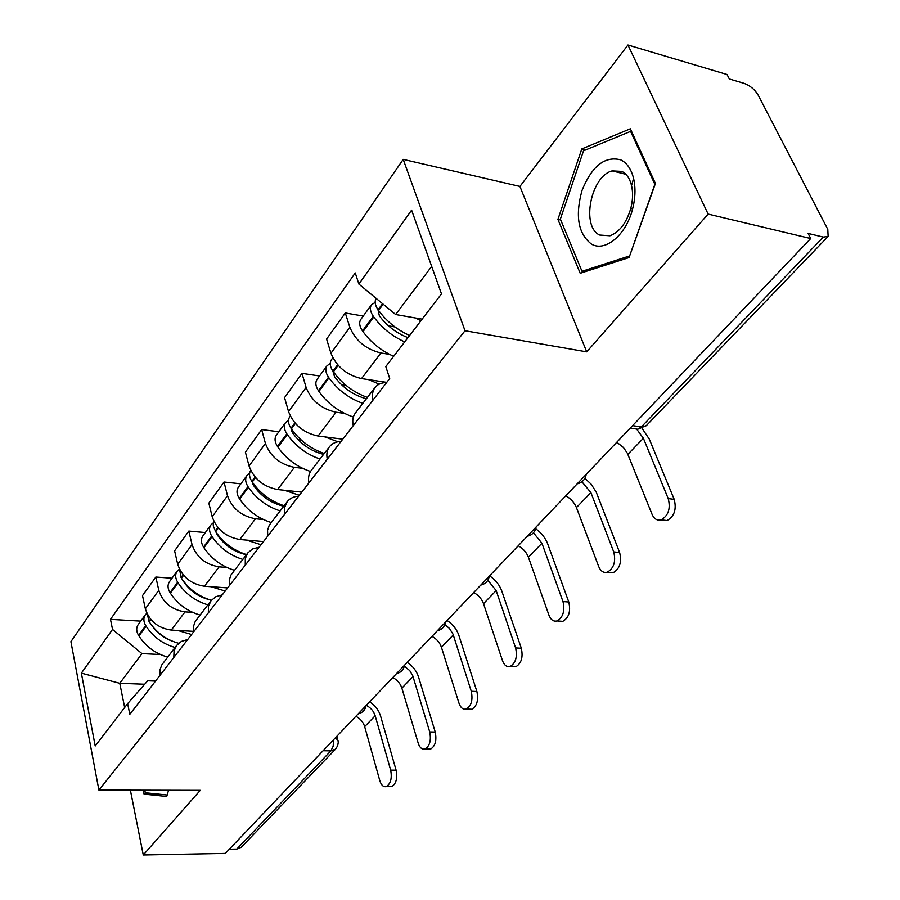 <?xml version="1.0" encoding="UTF-8"?>
<svg xmlns="http://www.w3.org/2000/svg" width="900" height="900" viewBox="0 0 900 900"><rect width="100%" height="100%" fill="white"/><g stroke="black" fill="none" stroke-linecap="round" stroke-linejoin="round"><path stroke-width="1.35" d="M708.131 214.088L627.952 45L519.919 186.435L403.2 159.379L70.909 641.666L98.899 790.087L465.019 330.75L586.71 351.855L708.131 214.088L810.709 238.534L225.326 853.436L143.269 855L200.261 790.335L98.899 790.087M627.952 45L727.043 74.498L729.326 78.975L744.086 83.34C750.082 85.567 754.774 89.483 758.149 95.085L827.786 229.354L828.135 236.419L646.2 425.779L641.351 426.938L823.309 237.083L828.135 236.419M323.089 750.746L330.896 750.881L335.486 749.194L241.2 847.327L236.768 849.094L330.896 750.881L333.191 746.156L333.54 739.778M229.343 849.229L236.768 849.094M130.376 790.155L143.269 855M823.309 237.083L808.11 233.426L810.709 238.534M389.498 354.364L380.914 352.991C365.895 349.301 355.534 340.718 349.841 327.262L345.308 312.964L326.588 339.064L330.952 353.272C336.465 366.637 346.669 375.075 361.541 378.585L386.741 382.365M373.027 400.084C371.902 395.032 372.555 390.859 374.985 387.574C377.572 384.311 381.454 382.624 386.629 382.522M363.262 316.069L345.308 312.964M374.985 387.574L355.309 413.145C352.868 416.441 352.181 420.604 353.25 425.644M344.43 413.37L336.082 412.234C321.401 408.949 311.411 400.691 306.113 387.461L301.973 373.365L284.558 397.631L288.551 411.637C293.692 424.777 303.536 432.911 318.071 436.039L342.765 439.178M327.274 459.191C326.284 454.196 327.015 450.045 329.479 446.726C332.089 443.43 335.947 441.664 341.032 441.428M319.556 375.975L301.973 373.365M329.479 446.726L311.22 470.464C308.745 473.794 307.98 477.945 308.925 482.906M302.501 468.293L294.379 467.359C280.024 464.434 270.371 456.469 265.433 443.464L261.641 429.57L245.407 452.194L249.064 465.998C253.868 478.912 263.374 486.754 277.594 489.544L301.781 492.131M284.794 514.08L284.738 507.285L287.201 501.694C289.834 498.364 293.647 496.519 298.654 496.181M278.854 431.764L261.641 429.57M287.201 501.694L269.246 525.229L267.559 530.28L267.727 536.13M263.385 519.536L255.476 518.771C241.436 516.161 232.11 508.478 227.498 495.697L224.01 482.017L208.845 503.168L212.197 516.757C216.697 529.436 225.889 537.007 239.794 539.494L263.498 541.597M245.25 565.166L245.306 558.461L247.826 552.881L252.63 548.944L259.155 547.2M240.874 483.829L224.01 482.017M247.826 552.881L231.007 574.942L229.264 579.971L229.32 585.742M226.822 567.439L219.105 566.842C205.38 564.514 196.357 557.077 192.026 544.534L188.82 531.067L174.611 550.868L177.705 564.255C181.912 576.697 190.822 584.033 204.424 586.249L227.644 587.903M208.328 612.855L208.496 606.229L211.05 600.683L215.831 596.711L222.255 594.877M205.335 532.541L188.82 531.067M211.05 600.683L195.255 621.405L193.466 626.4L193.444 632.092M192.555 612.349L185.029 611.876C171.596 609.806 162.855 602.606 158.794 590.288L155.846 577.035L142.504 595.62L145.35 608.783C149.31 621.011 157.95 628.11 171.248 630.079L193.343 631.327M173.801 657.472L174.06 650.936L176.648 645.413L181.384 641.419L187.706 639.506M172.013 578.216L155.846 577.035M176.648 645.413L161.775 664.92L159.953 669.87L159.851 675.495M431.662 266.377L395.64 314.527L422.123 319.151M395.64 314.527L358.886 284.074L411.604 210.161L441.484 293.884L385.796 366.581L389.7 378.54L129.814 714.308L127.631 703.631L95.209 745.965L81.36 673.133L112.534 629.438L141.964 653.625L119.767 683.303L124.661 707.501M358.886 284.074L355.252 272.936L110.475 619.357L112.534 629.438M403.2 159.379L465.019 330.75M519.919 186.435L586.71 351.855M580.207 273.274L629.066 257.558L655.425 183.454L630.349 128.79L581.794 148.939L557.921 219.386L580.207 273.274M143.28 790.189L144.079 794.126L166.714 796.5L168.559 790.256M144.686 684.236L119.767 683.303L81.36 673.133M160.391 654.502L141.964 653.625M127.631 703.631L147.713 680.783L155.52 681.086M140.715 621.124L110.475 619.357M560.734 220.016L557.921 219.386M585.697 149.917L581.794 148.939M158.681 794.149L144.079 794.126M616.815 442.215L623.464 447.536L627.424 453.353L652.095 514.384C654.154 518.962 657.158 520.796 661.095 519.885C668.363 515.767 670.736 508.669 668.227 498.611L674.201 499.331C676.721 509.366 674.336 516.442 667.058 520.549L662.04 519.998M409.613 335.498C396.99 329.76 386.64 321.412 378.562 310.455L378.079 309.78C375.007 305.235 374.377 301.433 376.166 298.384M415.463 317.993L420.941 320.692M375.165 302.366L371.498 304.762C369.596 307.822 370.192 311.67 373.298 316.282L373.781 316.957C381.803 327.892 392.119 336.206 404.707 341.899M371.498 304.762L360.787 319.444C358.875 322.515 359.449 326.351 362.509 330.941L362.993 331.616C370.924 342.484 381.15 350.719 393.66 356.321M388.485 325.845L394.965 326.947M407.97 337.646C396.371 333.146 386.831 325.868 379.373 315.81L377.966 309.611M636.885 429.424L643.387 438.277L668.227 498.611M674.201 499.331L649.294 439.121L642.127 428.434M620.707 159.84C604.89 155.801 592.009 165.96 582.064 190.305C574.988 215.831 578.115 233.764 591.457 244.08C605.115 252.36 626.153 235.013 632.61 208.935C635.389 197.977 635.715 187.819 633.589 178.447C631.226 169.076 626.929 162.866 620.707 159.84M621.832 171.394L612.146 170.888C590.659 176.254 580.95 226.8 599.67 235.035L609.986 235.778C619.538 232.054 626.467 222.93 630.788 208.406C632.88 200.183 633.127 192.532 631.53 185.479C629.764 178.414 626.524 173.722 621.832 171.394M629.359 256.016L582.008 271.305L560.363 219.094L583.526 150.806L630.585 131.377L654.851 184.309L629.595 256.072M584.651 271.845L582.008 271.305M631.665 131.659L630.585 131.377M167.153 795.015L145.316 792.765L144.787 790.2M565.83 495.765C570.847 498.69 574.38 502.627 576.428 507.566L598.725 566.606C600.66 571.196 603.495 573.064 607.219 572.209C613.856 568.373 616.028 561.611 613.732 551.925L619.616 552.488C621.911 562.151 619.74 568.901 613.102 572.726L608.783 572.344M367.402 397.429C353.498 392.411 342.169 383.873 333.405 371.812L332.944 371.149C329.974 366.626 329.468 362.812 331.414 359.719L332.82 357.784M368.584 379.642L379.226 384.142M330.244 363.42L326.993 365.782C325.046 368.876 325.553 372.679 328.5 377.19L328.95 377.854C337.68 389.88 348.975 398.385 362.835 403.358M326.993 365.782L317.036 379.418C315.09 382.522 315.562 386.325 318.476 390.803L318.926 391.466C327.78 403.706 339.255 412.223 353.363 417.004M341.449 384.683L346.005 385.346M366.368 398.779C353.441 395.269 342.81 387.855 334.474 376.56L332.91 371.104M581.918 481.77L590.895 492.593L613.732 551.925M619.616 552.488L596.227 492.12L591.131 484.166L584.899 478.339M518.243 545.749C523.136 548.539 526.523 552.364 528.413 557.224L548.977 615.262C550.811 619.852 553.489 621.742 557.01 620.944C563.085 617.366 565.076 610.909 562.984 601.571L568.778 602.01C570.881 611.325 568.89 617.771 562.804 621.337L559.08 621.09M324.281 453.476C310.725 448.83 299.767 440.618 291.409 428.85L290.97 428.209C288.146 423.787 287.73 420.019 289.699 416.902L290.295 416.081M325.035 436.916L337.871 441.787M288.495 420.255L285.581 422.539C283.613 425.655 284.029 429.424 286.83 433.834L287.269 434.475C295.594 446.22 306.517 454.387 320.029 459.011M285.581 422.539L276.311 435.251C274.331 438.379 274.725 442.136 277.504 446.512L277.931 447.165C286.189 458.854 297.045 466.965 310.511 471.488M298.08 439.65L301.241 440.044M323.595 454.376C310.973 451.192 300.679 444.082 292.725 433.069L291.105 428.411M533.452 532.778L541.935 543.24L562.984 601.571M568.778 602.01L547.661 543.803C545.389 537.908 541.406 532.89 535.702 528.739M473.726 592.515C478.485 595.181 481.748 598.905 483.514 603.675L502.515 660.724C504.236 665.303 506.767 667.215 510.109 666.472C515.7 663.12 517.523 656.933 515.599 647.921L521.314 648.236C523.238 657.236 521.404 663.401 515.801 666.754L512.584 666.585M284.085 505.733C270.866 501.412 260.257 493.504 252.27 482.029L251.843 481.399C249.21 477.169 248.828 473.49 250.695 470.363M284.445 490.275L299.34 495.281M249.604 473.276L246.96 475.481C244.969 478.62 245.306 482.332 247.984 486.641L248.4 487.271C256.354 498.724 266.929 506.599 280.125 510.896M246.96 475.481L238.297 487.361C236.306 490.489 236.621 494.201 239.265 498.488L239.681 499.118C247.556 510.502 258.053 518.31 271.17 522.529M257.918 491.085L260.01 491.31M283.702 506.228C271.361 503.336 261.382 496.519 253.778 485.764L252.236 481.984M487.845 580.264L496.17 590.591L515.599 647.921M521.314 648.236L501.795 591.03C499.567 584.933 495.506 579.87 489.6 575.842M431.989 636.345C436.635 638.91 439.774 642.533 441.416 647.224L459.011 703.271C460.642 707.839 463.027 709.774 466.189 709.076C471.353 705.926 473.051 699.998 471.274 691.279L476.887 691.504C478.665 700.2 476.966 706.117 471.803 709.256L469.001 709.166M246.532 554.558C233.618 550.53 223.346 542.914 215.696 531.709L213.232 525.904L213.795 521.179M246.555 540.09L261.056 544.748M213.266 522.855L210.859 524.97C208.856 528.109 209.126 531.788 211.68 536.006L212.074 536.614C219.69 547.796 229.939 555.39 242.82 559.395M210.859 524.97L202.748 536.096C200.745 539.235 200.993 542.891 203.524 547.087L203.917 547.695C211.466 558.821 221.636 566.347 234.439 570.285M220.556 539.303L221.816 539.415M246.42 554.715C234.349 552.082 224.662 545.512 217.373 535.028L216.045 532.249M444.881 624.611L449.438 628.414L452.993 634.095L471.274 691.279M476.887 691.504L458.831 635.276C456.761 629.291 452.846 624.352 447.109 620.471M392.794 677.531C397.316 679.984 400.343 683.516 401.873 688.129L418.207 743.197C419.738 747.742 421.999 749.689 424.991 749.036C429.772 746.077 431.348 740.374 429.716 731.936L435.24 732.071C436.871 740.498 435.296 746.179 430.515 749.137L428.062 749.092M211.354 600.289C198.754 596.531 188.786 589.174 181.44 578.227L179.347 568.913M211.072 586.721L225.214 591.053M179.246 569.317L177.03 571.342C175.016 574.481 175.23 578.115 177.671 582.232L178.054 582.829C185.366 593.752 195.3 601.076 207.866 604.822M177.03 571.342L169.425 581.771C167.411 584.91 167.602 588.533 170.021 592.627L170.404 593.224C177.638 604.091 187.515 611.359 200.014 615.038M185.704 584.561L186.3 584.606M209.486 599.738C198.472 596.914 189.731 590.726 183.274 581.164L182.441 579.724M404.359 666.18L409.77 670.658L412.74 675.709L429.716 731.936M435.24 732.071L418.489 676.822C416.554 670.939 412.796 666.124 407.216 662.377M355.894 716.288C360.304 718.65 363.229 722.092 364.669 726.626L379.834 780.739C381.285 785.25 383.423 787.207 386.269 786.6C390.701 783.81 392.164 778.32 390.668 770.141L396.101 770.197C397.609 778.354 396.146 783.832 391.702 786.623L389.554 786.611M178.65 643.286C166.208 639.821 156.431 632.689 149.31 621.889L147.127 613.834M177.795 630.45L191.576 634.5M146.857 613.26L145.271 614.88C143.257 618.008 143.415 621.596 145.755 625.624L146.126 626.209C153.135 636.885 162.787 643.961 175.072 647.46M145.271 614.88L138.116 624.69C136.102 627.817 136.249 631.384 138.566 635.389L138.926 635.974C145.89 646.594 155.464 653.614 167.681 657.067M172.361 641.194C163.406 637.909 156.375 632.34 151.268 624.488M366.311 705.341C370.755 707.738 373.714 711.202 375.176 715.759L390.668 770.141M396.101 770.197L380.543 715.916C378.731 710.123 375.109 705.42 369.675 701.809M171.248 630.079L185.029 611.876M204.424 586.249L219.105 566.842M239.794 539.494L255.476 518.771M277.594 489.544L294.379 467.359M318.071 436.039L336.082 412.234M361.541 378.585L380.914 352.991M177.705 564.255L192.026 544.534M212.197 516.757L227.498 495.697M249.064 465.998L265.433 443.464M288.551 411.637L306.113 387.461M330.952 353.272L349.841 327.262M145.35 608.783L158.794 590.288M633.206 428.558L637.808 429.233L641.351 426.938L632.576 425.644M335.486 749.194L337.646 745.819L338.243 742.5L338.04 740.475L335.407 737.809M646.403 425.565L637.808 429.233L630.225 428.119M378.562 310.455L383.175 304.189M378.079 309.78L382.567 303.683M362.509 330.941L373.298 316.282M362.993 331.616L373.781 316.957M378.135 313.886L379.609 311.884M643.387 438.277L627.863 454.343M333.405 371.812L338.164 365.344M332.944 371.149L337.635 364.759M318.476 390.803L328.5 377.19M318.926 391.466L328.95 377.854M333.304 374.681L334.395 373.196M590.895 492.593L576.428 507.566M291.409 428.85L295.38 423.45M290.97 428.209L294.885 422.887M277.504 446.512L286.83 433.834M277.931 447.165L287.269 434.475M291.611 431.224L292.354 430.211M541.935 543.24L528.413 557.224M252.27 482.029L255.555 477.562M251.843 481.399L255.071 477.011M239.265 498.488L247.984 486.641M239.681 499.118L248.4 487.271M252.72 483.964L253.17 483.345M496.17 590.591L483.514 603.675M215.696 531.709L218.374 528.064M215.291 531.09L217.912 527.535M203.524 547.087L211.68 536.006M203.917 547.695L212.074 536.614M453.285 634.939L441.416 647.224M181.44 578.227L183.589 575.325M181.058 577.62L183.139 574.796M170.021 592.627L177.671 582.232M170.404 593.224L178.054 582.829M413.032 676.586L401.873 688.129M149.31 621.889L150.964 619.627M148.939 621.293L150.536 619.121M138.566 635.389L145.755 625.624M138.926 635.974L146.126 626.209M375.176 715.759L364.669 726.626M577.148 483.874C582.244 482.647 585.27 479.475 586.204 474.356M527.31 536.22C532.238 535.039 535.151 531.967 536.062 527.029M480.814 585.067C485.572 583.92 488.396 580.95 489.285 576.169M437.321 630.754C441.923 629.64 444.668 626.76 445.545 622.114M396.551 673.582C401.017 672.491 403.684 669.69 404.55 665.179M358.256 713.801C362.599 712.732 365.197 710.01 366.041 705.623M336.892 736.245L337.635 739.001M661.095 519.885L667.058 520.549M625.815 174.263L612.146 170.888M631.53 185.479L633.589 178.447M630.788 208.406L632.61 208.935M607.219 572.209L613.102 572.726M557.01 620.944L562.804 621.337M510.109 666.472L515.801 666.754M466.189 709.076L471.803 709.256M424.991 749.036L430.515 749.137M386.269 786.6L391.702 786.623"/></g></svg>
